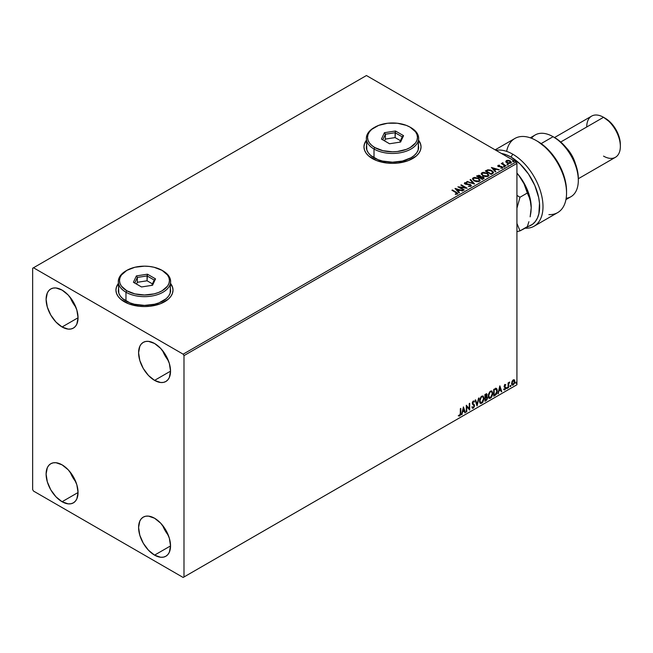 <?xml version="1.0" encoding="UTF-8"?>
<svg xmlns="http://www.w3.org/2000/svg" width="653" height="653" viewBox="0 0 653 653"><rect width="100%" height="100%" fill="white"/><g stroke="black" fill="none" stroke-linecap="round" stroke-linejoin="round"><path stroke-width="0.98" d="M118.315 283.704A28.536 16.472 0 0 0 115.94 290.193M124.29 301.743A28.536 16.472 180 0 1 115.932 290.095A28.536 16.472 180 0 1 118.315 283.508L116.487 286.879L115.932 290.095L116.487 293.303L118.111 296.397L120.748 299.245L128.617 303.792L138.909 306.249L144.476 306.567L150.043 306.249L160.328 303.792L168.196 299.245L170.841 296.397L172.457 293.303L173.012 290.095L172.457 286.879L170.629 283.508A28.536 16.472 180 0 1 173.012 290.095A28.536 16.472 180 0 1 155.39 305.31A28.536 16.472 180 0 1 124.29 301.743M366.341 140.501A28.536 16.472 0 0 0 363.966 146.99M372.324 158.548A28.536 16.472 180 0 1 363.966 146.892A28.536 16.472 180 0 1 366.341 140.313L364.513 143.676L363.966 146.892L364.513 150.108L366.137 153.202L368.774 156.051L376.65 160.597L386.935 163.054L392.502 163.372L398.069 163.054L408.354 160.597L416.23 156.051L418.867 153.202L420.491 150.108L421.038 146.892L420.491 143.676L418.663 140.313A28.536 16.472 180 0 1 421.038 146.892A28.536 16.472 180 0 1 403.423 162.115A28.536 16.472 180 0 1 372.324 158.548M162.638 525.436A22.594 13.044 -120 0 0 168.343 535.313L165.127 530.587L162.638 525.436M154.565 555.132A22.594 13.044 60 0 1 139.807 535.223A22.594 13.044 60 0 1 143.268 517.119A22.594 13.044 60 0 1 154.565 518.237L160.679 523.175L165.854 530.163L169.323 538.145L170.539 545.908L154.565 555.132L148.451 550.201L143.268 543.206L139.807 535.223L138.591 527.461L139.807 521.11L141.277 518.768L143.268 517.119L145.684 516.221L148.451 516.115L154.565 518.237A22.594 13.044 60 0 1 169.323 538.145A22.594 13.044 60 0 1 165.854 556.25L163.438 557.148L160.679 557.254L154.565 555.132L170.539 545.908L169.323 552.267L167.845 554.601L165.854 556.25A22.594 13.044 60 0 1 154.565 555.132M70.157 297.286A22.594 13.044 -120 0 0 75.862 307.163L72.638 302.437L70.157 297.286M62.076 326.982A22.594 13.044 60 0 1 47.318 307.073A22.594 13.044 60 0 1 50.779 288.977A22.594 13.044 60 0 1 62.076 290.095L68.19 295.025L73.373 302.021L76.834 310.004L78.05 317.758L62.076 326.982L55.962 322.051L50.779 315.056L47.318 307.073L46.102 299.319L47.318 292.96L48.795 290.618L50.779 288.977L53.203 288.079L55.962 287.965L62.076 290.095A22.594 13.044 60 0 1 76.834 310.004A22.594 13.044 60 0 1 73.373 328.1L70.948 328.998L68.19 329.112L62.076 326.982L78.05 317.758L76.834 324.117L75.356 326.451L73.373 328.1A22.594 13.044 60 0 1 62.076 326.982M162.638 350.685A22.594 13.044 -120 0 0 168.343 360.562L165.127 355.836L162.638 350.685M154.565 380.381A22.594 13.044 60 0 1 139.807 360.472A22.594 13.044 60 0 1 143.268 342.368A22.594 13.044 60 0 1 154.565 343.486L160.679 348.424L165.854 355.412L169.323 363.394L170.539 371.157L154.565 380.381L148.451 375.451L143.268 368.455L139.807 360.472L138.591 352.71L139.807 346.351L141.277 344.017L143.268 342.368L145.684 341.47L148.451 341.364L154.565 343.486A22.594 13.044 60 0 1 169.323 363.394A22.594 13.044 60 0 1 165.854 381.499L163.438 382.397L160.679 382.503L154.565 380.381L170.539 371.157L169.323 377.516L167.845 379.85L165.854 381.499A22.594 13.044 60 0 1 154.565 380.381M70.157 472.037A22.594 13.044 -120 0 0 75.862 481.922L72.638 477.188L70.157 472.037M62.076 501.733A22.594 13.044 60 0 1 47.318 481.832A22.594 13.044 60 0 1 50.779 463.728A22.594 13.044 60 0 1 62.076 464.846L68.19 469.776L73.373 476.772L76.834 484.755L78.05 492.517L62.076 501.733L55.962 496.802L50.779 489.815L47.318 481.832L46.102 474.07L47.318 467.711L48.795 465.377L50.779 463.728L53.203 462.83L55.962 462.716L62.076 464.846A22.594 13.044 60 0 1 76.834 484.755A22.594 13.044 60 0 1 73.373 502.859L70.948 503.749L68.19 503.863L62.076 501.733L78.05 492.517L76.834 498.868L75.356 501.21L73.373 502.859A22.594 13.044 60 0 1 62.076 501.733M32.65 268.252L32.65 489.603L33.491 491.056L183.15 577.464L516.931 384.748L183.991 576.974L183.991 355.624L516.931 163.397L516.931 384.748L516.931 163.397L516.09 161.944L183.15 354.171L33.491 267.763L366.439 75.536L516.09 161.944L366.439 75.536L32.65 268.252L32.65 489.603L33.491 491.056L183.15 577.464L183.991 576.974L183.991 355.624L183.15 354.171L33.491 267.763L32.65 268.252M514.042 379.728L514.458 380.005L513.242 379.891L512.017 381.417L511.674 384.258L513.046 385.131L514.678 382.936L514.564 380.144L513.935 379.711L512.874 380.16L511.577 383.433L512.254 385.123L513.242 385.033L514.899 381.515L514.221 379.809M508.107 387.906L508.703 383.85L509.618 382.087L508.556 383.409L508.556 382.682L508.107 382.944L508.107 387.906L508.63 384.233L509.691 382.111L508.556 383.409L508.556 382.682L508.107 382.944L508.107 387.906M504.973 384.666L504.116 386.658L505.381 388.298L504.834 389.27L504.214 389.106L504.345 389.972L505.716 388.674L505.765 387.327L504.557 386.176L505.846 384.87L504.973 384.666L504.108 386.462L505.389 388.151L503.961 389.719L504.891 389.849L505.846 387.866L504.557 386.176L505.846 384.87L504.973 384.666L505.846 384.87M495.064 395.44L496.5 394.061L497.26 391.751L497.039 389.139L496.166 388.364L493.692 389.433L493.692 396.224L495.064 395.44L493.692 395.84L495.064 395.44L497.317 390.821L495.986 388.355L493.692 389.433L493.692 396.224L495.064 395.44M484.942 401.277L486.705 400.109L487.424 398.608L487.375 397.114L486.583 396.673L487.13 394.902L486.591 393.759L484.942 394.485L484.942 401.277L486.118 400.599L487.505 397.873L486.583 396.673L487.13 394.902L486.722 393.816L484.942 394.485L484.942 401.277M477.017 405.856L478.984 397.93L477.057 404.191L475.629 399.865L475.131 400.15L477.098 405.815L478.984 397.93L477.057 404.191L475.629 399.865L475.131 400.15L477.017 405.856M466.756 411.782L466.756 406.721L469.703 410.084L469.703 403.285L469.246 403.546L469.246 408.615L466.307 405.244L466.307 412.043L466.756 411.782L466.307 411.651L466.756 411.782L466.756 406.721L469.703 410.084L469.703 403.285L469.246 403.546L469.246 408.615L466.307 405.244L466.307 412.043L466.756 411.782M458.61 415.871L459.72 416.018L460.798 413.014L460.798 408.427L460.341 408.688L460.292 414.288L458.61 415.871L459.72 416.018L460.683 414.59L460.798 408.427L460.341 408.688L460.341 413.21L459.72 415.324L458.839 415.218L458.83 416.026M463.434 406.901L461.549 414.786L462.65 411.97L464.299 411.023L464.903 412.851L465.401 412.565L463.434 406.901L461.549 414.786L462.65 411.97L464.299 411.023L464.903 412.851L465.401 412.565L463.434 406.901M472.519 408.239L473.286 408.182L474.527 405.627L472.397 402.958L472.992 403.644L472.617 401.897L472.723 402.925L472.976 401.53L474.102 402.142L474.453 401.513L473.319 401.024L472.266 403.211L474.078 405.88L473.254 407.505L472.331 406.909L471.964 407.464L473.286 408.182L474.453 406.305L474.364 404.803L472.739 403.154L473.18 401.815L474.102 402.142L474.021 400.999L473.05 401.228L472.323 402.632L472.494 404.117L474.078 405.88L473.343 407.448L472.331 406.909L471.964 407.464L472.609 408.28L473.286 408.182L472.364 408.117M479.506 401.048L479.808 402.664L480.779 403.513L482.779 402.354L484.028 398.714L483.163 396.069L481.22 396.551L479.637 399.767L480.445 403.391L481.783 403.276L484.036 398.403L483.106 396.036L481.743 396.159L479.506 401.048M488.264 395.996L488.558 397.612L489.538 398.461L491.529 397.302L492.762 393.979L491.921 391.016L489.979 391.498L488.387 394.714L489.195 398.338L490.534 398.224L492.786 393.351L491.864 390.984L490.501 391.106L488.264 395.996M499.806 385.907L497.921 393.792L499.014 390.976L500.671 390.021L501.275 391.849L501.765 391.563L499.88 385.858L497.921 393.792L499.014 390.976L500.671 390.021L501.275 391.849L501.765 391.563L499.806 385.907M506.671 388.257L507.136 388.543L507.332 387.498L506.695 388.045L507.055 388.6L507.43 387.817L507.055 387.474L506.671 388.257L507.055 388.6M510.148 386.25L510.687 386.454L510.809 385.49L510.164 386.045L510.524 386.6L510.899 385.817L510.524 385.466L510.148 386.25L510.524 386.6M515.805 382.985L516.343 383.189L516.466 382.225L515.821 382.772L516.18 383.335L516.556 382.552L516.18 382.201L516.18 383.335M505.83 161.699L506.916 162.834L508.785 163.438L511.315 162.613L510.597 161.144L508.548 160.32L506.336 160.581L505.83 161.699L506.916 162.834L510.793 163.152L511.364 162.344L510.238 160.916L508.271 160.287L506.336 160.581L505.781 161.781M505.585 166.066L506.034 165.805L502.965 163.87L502.941 162.711L502.247 163.021L502.369 163.691L501.284 163.585L505.585 166.066L506.034 165.805L503.185 164.083L502.941 162.711L502.369 163.691L501.284 163.585L505.585 166.066M497.806 165.993L498.068 165.356L497.79 165.952L498.517 166.597L501.724 166.972L501.969 167.617L500.924 168.172L502.745 167.666L501.782 166.523L498.68 166.164L498.541 165.707L499.553 165.201L498.141 165.315L498.068 165.74L499.553 165.593L498.068 165.356L497.766 166.18M492.542 173.6L493.374 172.906L493.317 171.87L490.664 170.058L487.791 169.788L485.285 170.988L491.17 174.392L493.497 172.465L491.929 170.645L487.791 169.788L485.285 170.988L491.17 174.392L492.542 173.6M480.886 176.767L480.184 175.624L476.535 176.041L482.42 179.444L484.053 178.351L483.318 176.996L480.886 176.661L479.122 175.241L476.535 176.041L482.42 179.444L484.142 178.04L483.318 176.996L480.902 176.898M474.494 184.015L470.576 179.485L470.078 179.771L473.115 183.175L466.724 181.705L474.576 183.975L470.576 179.485L470.078 179.771L473.115 183.175L466.724 181.705L474.494 184.015M464.234 189.941L459.859 187.411L467.181 188.244L461.296 184.848L460.838 185.109L465.23 187.64L457.9 186.807L463.785 190.203L464.234 189.941L459.859 187.411L467.181 188.244L461.296 184.848L460.838 185.109L465.23 187.64L457.9 186.807L463.785 190.203L464.234 189.941M457.353 194.088L456.365 192.276L452.39 189.982L451.933 190.243L456.863 193.223L456.659 193.786L455.337 193.949L455.557 194.341L457.353 194.088L457.549 193.1L452.39 189.982L451.933 190.243L455.851 192.504L456.741 193.745L455.337 193.949L455.557 194.341L457.753 193.941M455.027 188.464L459.026 192.945L459.524 192.659L458.243 191.223L459.892 190.268L462.879 190.725L455.108 188.415L459.026 192.945L459.524 192.659L458.243 191.223L459.892 190.268L462.879 190.725L455.027 188.464M464.422 183.411L464.756 182.669L465.083 184.073L470.103 184.881L470.282 186.317L468.307 186.276L470.919 186.26L471.303 185.411L470.274 184.472L465.279 183.624L465.295 183.06L466.895 182.587L464.756 182.669L464.854 183.926L470.193 184.93L470.356 185.885L468.307 186.276L470.486 186.431L471.344 185.648M474.07 180.897L478.11 181.763L479.653 181.191L480.151 180.171L478.298 178.114L474.494 177.387L473.058 177.885L472.462 178.808L474.07 180.897L479.408 181.354L480.159 180.269L478.567 178.261L473.188 177.804L472.454 178.898L474.07 180.897M482.82 175.845L486.869 176.71L488.411 176.139L488.909 175.118L487.048 173.061L483.244 172.335L481.808 172.833L481.212 173.755L482.82 175.845L488.158 176.302L488.909 175.216L487.326 173.208L481.938 172.751L481.212 173.845L482.82 175.845M491.399 167.462L495.398 171.951L495.888 171.666L494.607 170.229L496.264 169.274L499.243 169.731L491.399 167.462L495.398 171.951L495.888 171.666L494.607 170.229L496.264 169.274L499.243 169.731L491.399 167.462M503.732 166.654L504.72 166.466L503.83 166.091L503.732 166.654L504.606 166.719L503.626 166.156M507.21 164.654L508.189 164.458L507.299 164.083L507.21 164.654L508.075 164.719L507.095 164.148M512.866 161.389L513.846 161.193L512.964 160.818L512.866 161.389L513.731 161.454L513.617 160.948L512.752 160.883L512.866 161.389L512.752 160.883M421.038 146.99A28.536 16.472 0 0 0 418.663 140.501M420.491 143.872L418.867 140.787M366.137 140.787L364.513 143.872M173.012 290.193A28.536 16.472 0 0 0 170.629 283.704M172.457 287.075L170.841 283.982M118.111 283.982L116.487 287.075M457.745 193.851L456.365 192.668L457.712 193.737M456.937 193.794L455.337 194.333L456.88 193.631M455.419 188.897L462.43 190.978L455.419 188.897M458.243 191.615L459.296 192.798L458.243 191.615M456.488 189.648L457.826 191.149L459.1 190.423L457.826 191.149L456.488 189.256L459.1 190.031L457.826 190.766L456.488 189.648M458.602 187.215L465.23 188.031L458.602 187.215M461.173 185.297L461.296 184.848L466.479 188.227L461.173 185.297M459.859 187.803L463.899 190.137L459.859 187.803M470.103 184.881L470.282 185.925M470.282 186.317L470.103 185.264L470.282 186.317L470.576 185.925M464.756 182.669L466.895 182.979L464.756 182.669L464.389 183.215M470.919 186.26L470.568 184.619L465.507 184.179L466.544 184.464L465.507 184.179L465.36 183.02L466.895 182.587L464.389 183.591M465.507 183.795L465.36 183.02M470.568 185.011L471.311 185.827L470.568 185.011M465.507 184.179L465.165 183.591M467.173 181.836L467.221 181.42L473.115 183.566L467.173 181.836M470.307 180.024L470.576 179.485L474.184 183.926L470.307 180.024M480.151 180.563L479.065 178.979L476.714 177.918L473.784 177.926L472.478 179.069L473.188 177.804L478.567 178.261L480.143 180.457M479.326 180.106L478.788 181.403L476.559 181.705L474.119 180.759L473.229 179.346M479.4 180.546L478.788 181.403L474.519 181.02L473.245 179.24M473.809 178.138L478.118 178.522L479.408 180.097L478.788 181.012L474.519 180.636L473.229 179.028L473.809 178.138L475.343 177.796L478.518 178.783L479.318 180.489L477.751 181.338L474.968 180.865L473.311 179.444L473.809 178.138M480.886 176.661L483.318 176.996L484.11 178.228L482.796 177.143L480.886 177.053M483.375 177.91L482.273 179.224L480.077 177.567L482.861 177.257L483.375 177.91L482.787 178.922L483.375 178.302L482.273 179.224L482.787 178.53L482.273 178.832L480.077 177.567L482.273 179.224L480.077 177.567L482.036 176.987L483.326 178.089M480.216 177.053L479.473 177.608L477.588 176.13L479.743 175.894L479.71 177.477M479.743 175.894L479.473 177.224L477.588 176.13L479.473 177.608L477.588 176.13L479.563 175.796L480.249 176.498L479.71 177.085M481.228 174.049L481.938 172.751L487.326 173.208L488.893 175.404M488.909 175.51L487.824 173.918L485.465 172.865L482.543 172.874L481.212 174.139M488.077 175.053L487.546 176.351L485.318 176.645L482.869 175.706L481.979 174.294M488.158 175.494L487.546 176.351L483.277 175.967L482.004 174.18M482.559 173.086L486.869 173.469L488.158 175.037L487.546 175.959L483.277 175.575L481.979 173.976L482.559 173.086L484.093 172.743L487.269 173.731L488.069 175.437L486.501 176.277L483.718 175.812L482.061 174.392L482.559 173.086M485.62 171.184L487.791 169.788L491.929 170.645L493.48 172.661L492.182 171.184L489.497 170.155L487.677 170.204L485.62 171.184M492.566 172.71L491.023 174.171L486.346 171.078L488.109 170.253L491.472 170.906L492.697 172.694L491.023 174.171L491.505 173.502L491.023 173.78L486.346 171.078L488.33 170.204L489.938 170.286L492.117 171.347L492.672 172.506M491.791 167.903L498.802 169.984L491.791 167.903M494.607 170.613L495.66 171.796L494.607 170.613M492.852 168.645L494.199 170.155L495.464 169.421L494.199 170.155L492.852 168.262L495.464 169.037L494.199 169.764L492.852 168.645M500.786 168.18L502.443 167.968L502.157 166.703L498.876 166.67L499.267 166.393L498.77 166.613L498.631 165.642L499.553 165.56M498.77 166.229L498.631 165.642M502.443 167.968L502.777 167.494M502.745 167.699L502.157 167.086L502.443 168.36M498.068 165.356L498.337 166.499L501.724 166.972L501.863 168.082L501.724 167.364L501.863 168.082L501.349 168.205M501.724 166.972L501.863 167.699M499.17 165.568L497.798 166.017M498.77 166.613L498.541 166.099M503.732 167.046L503.626 166.548L504.491 166.221L504.606 167.111M504.606 166.719L504.491 166.221M504.638 166.719L503.585 166.572M502.369 164.074L501.618 163.781L501.733 163.323L502.369 164.074L502.451 162.826L502.369 163.691M502.451 162.826L502.965 163.144L502.206 163.519M503.185 164.083L502.9 163.177M503.185 164.466L505.7 166.001L502.753 163.789M507.21 165.038L507.095 164.54L507.961 164.213L508.075 165.103M508.075 164.719L507.961 164.213M508.107 164.719L507.055 164.564M505.83 162.083L506.336 160.581L508.271 160.287L510.238 160.916L511.34 162.532M511.315 162.997L510.899 161.797L508.818 160.76L506.752 160.785L505.797 161.585M510.646 162.475L510.262 163.234L508.752 163.43L507.103 162.785L506.508 161.691M506.516 161.658L506.867 160.883L509.789 161.177L510.262 163.234L510.63 162.442L507.373 162.956L510.262 163.234L507.373 162.573L506.867 160.883L508.785 160.777L510.287 161.544L510.638 162.434M506.867 161.275L507.373 162.956L506.508 161.634L506.867 160.883M512.866 161.773L512.752 161.275L513.617 160.948L513.731 161.838M512.711 161.299L513.764 161.446L513.617 160.948M459.1 190.031L457.826 190.766L456.488 189.256L459.1 190.031M495.464 169.037L494.199 169.764L492.852 168.262L495.464 169.037M458.496 415.839L459.385 415.822L458.275 415.683M463.361 407.219L465.401 412.565L464.797 412.525L463.361 407.219M463.965 410.827L462.316 411.782L462.046 414.5L461.663 414.337L462.316 411.782L463.965 410.827M463.14 408.321L462.846 411.161L463.14 408.321L464.112 410.435L462.846 411.161L463.14 408.321M466.307 405.284L469.246 408.615L466.307 405.284M469.368 403.481L469.368 409.855L469.368 403.481M466.422 406.525L466.422 411.586L466.422 406.525M473.254 407.505L472.331 406.909M471.997 406.713L472.919 407.309L471.997 406.713M474.453 401.513L473.319 401.024M474.119 401.326L473.849 401.799L474.119 401.326M473.311 401.726L474.102 402.142M472.274 408.084L473.482 407.513L474.192 405.431L473.286 408.182M472.584 407.382L472.143 406.999M475.4 399.995L477.057 404.191L475.4 399.995M478.535 398.183L476.837 405.301L478.535 398.183M482.942 395.955L484.036 398.403L481.783 403.276L480.281 403.276M480.045 403.154L481.71 402.909L483.163 400.852L483.702 398.208L483.155 396.175M480.632 402.575L479.726 401.497L479.857 399.007L481.008 396.967L482.551 396.608M482.681 396.706L481.432 396.649L482.853 396.779L483.587 398.665L481.767 402.591L480.706 402.672L479.629 400.591L480.543 402.55M479.963 400.787L481.432 396.649L479.963 400.787L480.967 397.604L481.979 396.738L482.975 396.861L483.563 399.171L482.567 401.84L480.967 402.77L479.963 400.787M486.542 393.751L487.13 394.902L486.24 396.477L487.505 397.873L486.118 400.599L484.942 400.893L486.828 399.195L486.844 396.64M487.081 396.755L486.583 396.673M486.493 396.045L486.461 393.669M486.722 397.938L486.012 397.13L485.057 397.604L486.346 397.326L487.056 398.134L485.914 400.02L485.057 400.126L485.057 397.604L486.616 397.424M485.53 394.453L486.338 394.983L485.057 394.722L486.681 395.179L485.391 397.097L485.057 394.722L486.142 394.363M485.865 394.649L486.591 395.775L485.391 397.097L485.057 394.722L485.057 396.902L485.391 394.918L486.371 394.51L486.681 395.179M486.346 397.326L486.958 397.612L486.958 398.763L485.391 400.322L485.057 397.604L485.391 400.322L485.391 397.799L486.746 397.375L486.012 397.13M491.693 390.902L492.786 393.351L490.534 398.224L489.032 398.224M488.795 398.101L490.46 397.857L491.913 395.8L492.452 393.155L491.905 391.123M489.383 397.522L488.477 396.444L488.607 393.955L489.758 391.914L491.309 391.555M491.44 391.653L490.183 391.596L491.603 391.727L492.338 393.612L490.517 397.538L489.464 397.62L488.379 395.538L489.301 397.497M488.713 395.734L490.183 391.596L488.713 395.734L489.717 392.551L490.73 391.686L491.725 391.808L492.313 394.118L491.325 396.787L489.717 397.718L488.713 395.734M496.492 388.478L495.986 388.355M495.651 388.16L497.317 390.821L494.729 395.245L495.962 394.167L496.802 392.208L496.917 389.727L496.288 388.372M496.035 389.155L496.811 390.347L496.655 392.608L495.847 394.118L494.15 395.269L494.15 389.865L496.035 389.155L493.815 389.67L495.749 389.131L496.868 391.082L495.847 394.118L493.815 395.073L493.815 389.67L493.815 395.073L493.815 389.67L495.945 389.074M499.733 386.225L501.765 391.563L501.169 391.522L499.733 386.225M500.337 389.825L498.68 390.78L498.41 393.506L498.027 393.335L498.68 390.78L500.337 389.825M499.504 387.327L499.21 390.168L499.504 387.327L500.476 389.433L499.21 390.168L499.504 387.327M504.63 384.47L505.504 384.674L505.267 385.205L505.422 384.593M505.242 385.254L504.663 385.066L504.222 385.988L505.691 387.18L504.671 386.568M505.691 387.18L504.891 389.849L503.618 389.523M503.961 389.719L504.891 389.849M504.834 389.27L504.214 389.106M503.879 388.91L504.5 389.074M504.255 387.147L505.283 387.743M503.79 389.686L505.136 389.033L505.242 386.854M504.336 386.372L504.663 385.066M507.43 387.817L506.712 388.413L506.336 388.062M506.671 388.429L507.071 387.441M508.222 382.87L508.556 383.409L508.222 382.87M508.875 382.642L509.267 382.193L509.479 382.764L508.907 382.617M508.45 383.352L508.556 387.645L508.107 387.515L508.483 383.27M510.899 385.817L510.189 386.405L509.805 386.054M510.14 386.429L510.54 385.441M514.458 380.005L514.899 381.515L513.242 385.033L512.091 385.009M511.83 384.87L513.095 384.715L514.156 383.238L514.556 381.091L514.009 379.703M513.748 380.389L512.899 380.307L514.442 381.785L513.242 384.421L512.148 384.258L511.976 381.54L512.825 380.356L513.65 380.307M513.242 384.421L512.393 384.372L511.691 382.985L512.695 381.017L513.78 380.397L514.442 381.621L513.78 383.915L513.242 384.421L512.034 383.172L513.585 380.258M513.242 380.503L511.691 382.985L512.899 384.225M516.556 382.552L515.846 383.14L515.47 382.789M515.805 383.156L516.197 382.168M464.112 410.435L462.846 411.161L463.475 408.517L464.112 410.435M500.476 389.433L499.21 390.168L499.847 387.523L500.476 389.433M183.15 354.171L516.09 161.944L516.931 163.397L183.991 355.624L183.15 354.171M183.991 576.974L516.931 384.748L183.991 576.974M512.727 154.173A42.804 24.716 -120 0 0 496.002 150.345A42.804 24.716 60 0 1 512.727 154.173A42.804 24.716 60 0 1 540.692 191.9A42.804 24.716 60 0 1 534.13 226.199A42.804 24.716 60 0 1 525.347 228.183A42.804 24.716 -120 0 0 542.3 198.749A42.804 24.716 -120 0 0 512.727 154.173L511.046 157.087L512.727 154.173M501.39 153.455A40.429 23.345 60 0 1 511.046 157.087L520.237 164.148L528.448 173.959L534.815 185.485L538.66 197.5L539.5 203.287L538.888 213.67L537.46 217.98L535.321 221.547L532.538 224.273L520 230.876L516.931 223.408L520 230.876L527.33 226.64A40.429 23.345 60 0 0 538.333 196.006A40.429 23.345 60 0 0 511.046 157.087L506.393 154.843L501.39 153.455M565.939 199.598L570.926 196.716A35.67 20.594 -120 0 0 576.395 168.139A35.67 20.594 -120 0 0 553.091 136.706L559.36 140.844L563.776 144.942L571.416 155.243L576.517 167.013L577.856 172.882L578.313 178.449A33.295 19.223 -120 0 0 554.772 137.677L553.091 136.706A35.67 20.594 60 0 1 578.313 180.391A35.67 20.594 60 0 1 566.167 198.283M575.424 163.74A23.777 13.729 -120 0 0 566.061 147.529A23.777 13.729 60 0 1 575.424 163.74M578.313 178.726L615.428 157.3A23.777 13.729 -120 0 0 619.068 138.24A23.777 13.729 -120 0 0 603.535 117.287L611.004 122.927L615.918 129.555L619.199 137.114L620.35 144.468A21.402 12.358 -120 0 0 605.217 118.258L603.535 117.287A23.777 13.729 60 0 1 620.35 146.411A23.777 13.729 60 0 1 603.535 156.116M586.721 126.992A23.777 13.729 60 0 1 603.535 117.287L560.731 142.003L603.535 117.287A23.777 13.729 -120 0 0 591.642 116.112L554.528 137.538M531.518 138.273A35.67 20.594 60 0 1 553.091 136.706L541.141 143.603L553.091 136.706A35.67 20.594 -120 0 0 535.256 134.934L530.269 137.816M534.13 226.199L557.678 212.609A42.804 24.716 -120 0 0 557.678 163.177A42.804 24.716 -120 0 0 514.874 138.469L495.154 149.847M506.63 151.374A42.804 24.716 60 0 1 536.276 140.583A42.804 24.716 60 0 1 566.543 193.01L566.543 191.068A40.429 23.345 -120 0 0 537.958 141.554L547.369 148.835L551.744 153.61L559.221 164.785L564.323 177.053L565.8 183.167L566.543 191.182M566.543 193.01A42.804 24.716 60 0 1 548.887 214.592M531.232 207.719A35.67 20.594 -120 0 0 531.232 207.572L530.938 203.32L528.897 196.112L524.008 183.754L518.613 175.069L523.837 182.709L527.853 191.06L530.367 199.54L531.232 207.572A35.67 20.594 -120 0 0 518.613 175.069L516.931 173.102L518.613 175.069A35.67 20.594 -120 0 0 516.931 173.069L521.6 179.289L524.008 183.754L527.33 193.01L520 197.239L516.931 208.242L520 197.239L516.931 195.394L520 197.239L527.33 193.01L530.13 199.516L531.224 207.825M516.931 231.668L520 230.876L516.931 231.668M528.897 221.718L527.33 226.64L528.897 221.718M530.946 212.086L530.146 216.837L531.232 207.572L530.946 212.086M366.847 144.142L366.341 147.088A26.161 15.101 0 0 0 374.006 157.765L374.006 149.031L374.846 147.578A24.969 14.415 180 0 1 374.846 127.188A24.969 14.415 180 0 1 410.157 127.188L406.37 125.392L397.375 123.237L387.629 123.237L378.626 125.392L371.737 129.367L369.435 131.865L368.014 134.567L367.533 137.383L368.014 140.191L369.435 142.901L371.737 145.39L374.846 147.578L382.944 150.696L392.502 151.798L397.375 151.52L406.37 149.366L410.157 147.578L415.569 142.901L416.989 140.191L417.471 137.383L416.989 134.567L415.569 131.865L410.157 127.188A24.969 14.415 180 0 1 410.157 147.578A24.969 14.415 180 0 1 374.846 147.578L374.006 149.031A26.161 15.101 0 0 0 410.998 149.031A26.161 15.101 0 0 0 410.998 127.67L410.998 127.67A26.161 15.101 180 0 1 418.663 138.354A26.161 15.101 180 0 1 402.509 152.304A26.161 15.101 180 0 1 374.006 149.031L374.006 157.765A26.161 15.101 0 0 0 402.509 161.038A26.161 15.101 0 0 0 418.663 147.088L418.157 144.142M374.846 127.188L374.006 127.67A26.161 15.101 0 0 0 374.006 149.031A26.161 15.101 180 0 1 366.341 138.354A26.161 15.101 180 0 1 374.43 127.433M395.465 131L403.554 135.669L400.591 142.052L389.539 143.758L381.45 139.089L384.413 132.706L395.465 131L384.413 132.706L381.45 139.089L389.539 143.758L400.591 142.052L403.554 135.669L395.465 131L395.106 137.587L385.384 139.097L384.552 140.885L385.384 139.097L385.384 134.24L385.384 139.097L395.106 137.587L395.106 132.739L402.224 136.844L399.75 142.183L402.224 136.844L403.554 135.669L402.224 136.844L395.106 132.739L395.465 131M366.341 138.354L366.847 150.035L368.333 152.867L370.749 155.479L377.965 159.642L382.487 161.038L392.502 162.189L402.509 161.038L410.998 157.765L414.247 155.479L416.671 152.867L418.157 150.035L418.663 138.354M382.772 139.856L385.384 134.24L395.106 132.739L385.384 134.24L384.413 132.706L385.384 134.24L382.772 139.856M400.452 140.673L395.106 137.587L400.452 140.673M118.813 287.336L118.315 290.283A26.161 15.101 0 0 0 125.972 300.968L125.972 292.226L126.813 290.773A24.969 14.415 180 0 1 126.813 270.383A24.969 14.415 180 0 1 162.132 270.383L154.026 267.257L149.341 266.44L144.476 266.163L134.918 267.257L126.813 270.383L121.401 275.06L119.981 277.762L119.499 280.578L119.981 283.394L121.401 286.096L126.813 290.773L134.918 293.899L144.476 294.993L154.026 293.899L158.344 292.568L162.132 290.773L167.543 286.096L168.964 283.394L169.445 280.578L168.964 277.762L167.543 275.06L162.132 270.383A24.969 14.415 180 0 1 162.132 290.773A24.969 14.415 180 0 1 126.813 290.773L125.972 292.226A26.161 15.101 0 0 0 162.972 292.226A26.161 15.101 0 0 0 162.972 270.873L162.972 270.873A26.161 15.101 180 0 1 170.629 281.549A26.161 15.101 180 0 1 154.483 295.499A26.161 15.101 180 0 1 125.972 292.226L125.972 300.968A26.161 15.101 0 0 0 154.483 304.241A26.161 15.101 0 0 0 170.629 290.283L170.131 287.336M126.813 270.383L125.972 270.873A26.161 15.101 0 0 0 125.972 292.226A26.161 15.101 180 0 1 118.315 281.549A26.161 15.101 180 0 1 126.404 270.628M147.431 274.195L155.528 278.872L152.565 285.247L141.513 286.961L133.424 282.284L136.379 275.909L147.431 274.195L136.379 275.909L133.424 282.284L141.513 286.961L152.565 285.247L155.528 278.872L147.431 274.195L147.08 280.79L137.35 282.292L136.526 284.079L137.35 282.292L137.35 277.435L137.35 282.292L147.08 280.79L147.08 275.933L154.198 280.047L151.725 285.377L154.198 280.047L155.528 278.872L154.198 280.047L147.08 275.933L147.431 274.195M118.315 281.549L118.813 293.23L120.307 296.062L122.723 298.674L129.939 302.845L134.461 304.241L144.476 305.392L154.483 304.241L159.006 302.845L166.221 298.674L168.637 296.062L170.131 293.23L170.629 281.549M134.747 283.051L137.35 277.435L147.08 275.933L137.35 277.435L136.379 275.909L137.35 277.435L134.747 283.051M152.418 283.875L147.08 280.79L152.418 283.875M553.091 136.706L554.772 137.677M578.313 180.391L578.313 178.449M603.535 117.287L605.217 118.258M620.35 146.411L620.35 144.468M537.958 141.554L536.276 140.583M410.998 127.67L410.157 127.188M162.972 270.873L162.132 270.383"/></g></svg>
